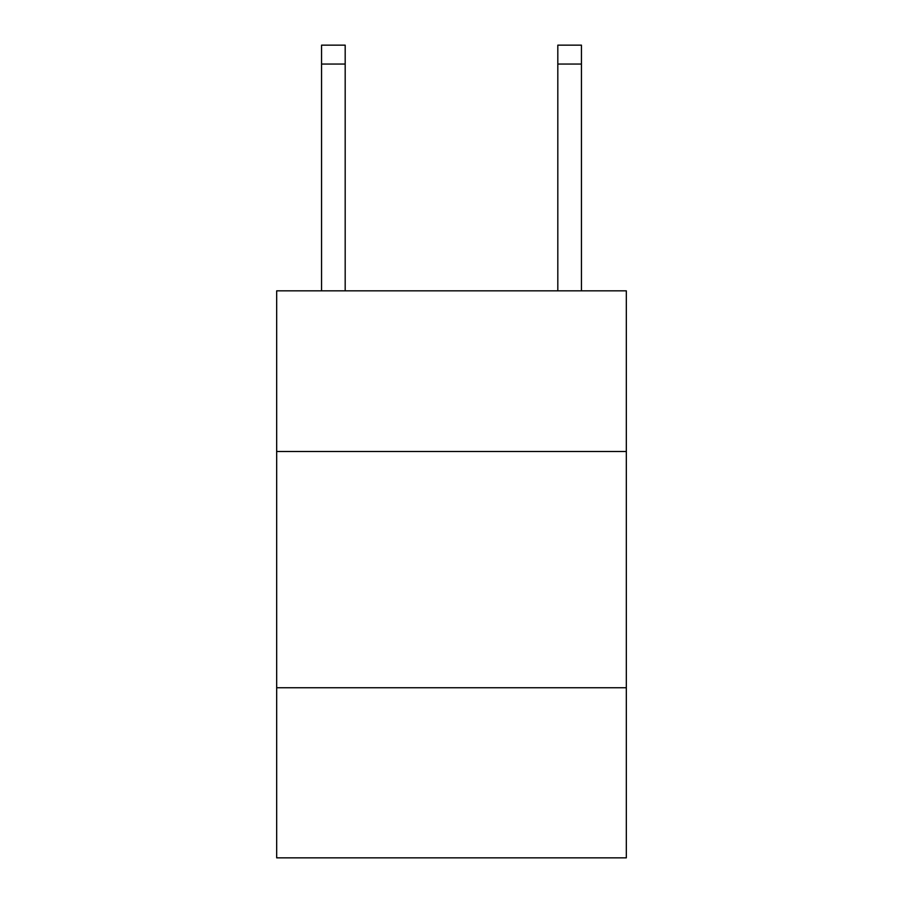 <?xml version="1.0" encoding="UTF-8"?>
<svg xmlns="http://www.w3.org/2000/svg" width="903" height="903" viewBox="0 0 903 903"><rect width="100%" height="100%" fill="white"/><g stroke="black" fill="none" stroke-linecap="round" stroke-linejoin="round"><path stroke-width="1.35" d="M626.321 451.5L626.321 290.845L276.679 290.845L276.679 451.5L626.321 451.5L626.321 857.85L276.679 857.85L276.679 451.5M626.321 687.747L276.679 687.747M345.183 290.845L345.183 64.045L321.558 64.045L321.558 45.15L345.183 45.15L345.183 64.045M321.558 290.845L321.558 64.045M581.442 290.845L581.442 45.15L557.817 45.15L557.817 290.845M557.817 64.045L581.442 64.045"/></g></svg>
